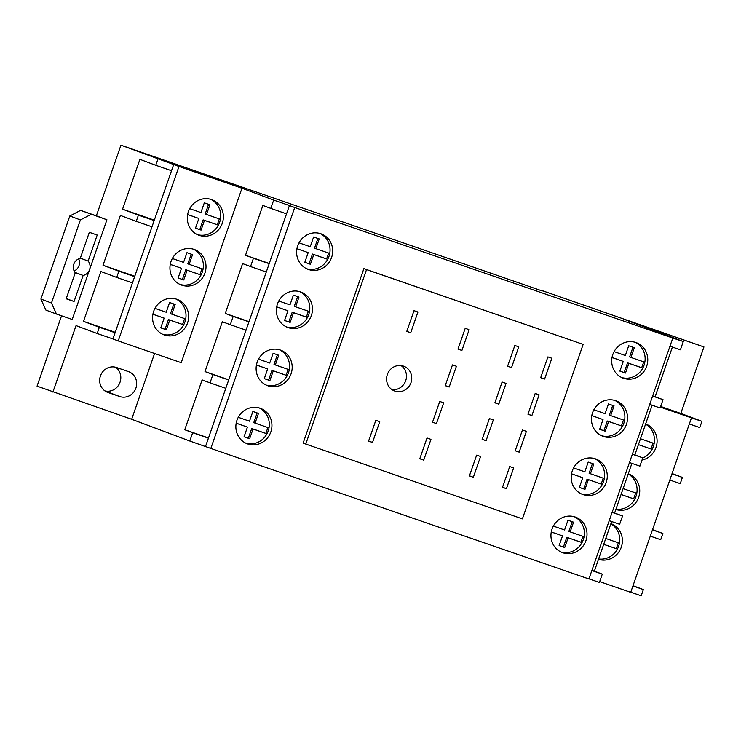 <?xml version="1.0" encoding="UTF-8"?>
<svg xmlns="http://www.w3.org/2000/svg" width="741" height="741" viewBox="0 0 741 741"><rect width="100%" height="100%" fill="white"/><g stroke="black" fill="none" stroke-linecap="round" stroke-linejoin="round"><path stroke-width="1.11" d="M403.512 366.137A13.199 12.495 110.5 0 0 387.404 374.362A13.199 12.495 110.5 0 0 394.545 390.952A13.199 12.495 110.5 0 0 394.833 391.063A13.199 12.495 110.5 0 0 410.931 382.828A13.199 12.495 110.5 0 0 403.799 366.239A13.199 12.495 110.5 0 0 403.512 366.137M615.706 400.705A18.914 17.914 110.5 0 0 592.633 412.496A18.914 17.914 110.5 0 0 602.859 436.273A18.914 17.914 110.5 0 0 603.267 436.421A18.914 17.914 110.5 0 0 626.349 424.63A18.914 17.914 110.5 0 0 616.123 400.853A18.914 17.914 110.5 0 0 615.706 400.705M595.458 458.855A18.914 17.914 110.5 0 0 572.376 470.655A18.914 17.914 110.5 0 0 582.602 494.432A18.914 17.914 110.5 0 0 583.019 494.58A18.914 17.914 110.5 0 0 606.092 482.78A18.914 17.914 110.5 0 0 595.866 459.003A18.914 17.914 110.5 0 0 595.458 458.855M575.201 517.014A18.914 17.914 110.5 0 0 552.128 528.805A18.914 17.914 110.5 0 0 562.354 552.591A18.914 17.914 110.5 0 0 562.762 552.74A18.914 17.914 110.5 0 0 585.844 540.939A18.914 17.914 110.5 0 0 575.618 517.162A18.914 17.914 110.5 0 0 575.201 517.014M260.119 408.226A18.914 17.914 110.5 0 0 237.046 420.017A18.914 17.914 110.5 0 0 247.272 443.803A18.914 17.914 110.5 0 0 247.679 443.952A18.914 17.914 110.5 0 0 270.761 432.151A18.914 17.914 110.5 0 0 260.536 408.374A18.914 17.914 110.5 0 0 260.119 408.226M280.376 350.067A18.914 17.914 110.5 0 0 257.294 361.867A18.914 17.914 110.5 0 0 267.52 385.644A18.914 17.914 110.5 0 0 267.936 385.792A18.914 17.914 110.5 0 0 291.009 373.992A18.914 17.914 110.5 0 0 280.783 350.215A18.914 17.914 110.5 0 0 280.376 350.067M300.624 291.917A18.914 17.914 110.5 0 0 277.551 303.708A18.914 17.914 110.5 0 0 287.777 327.485A18.914 17.914 110.5 0 0 288.184 327.633A18.914 17.914 110.5 0 0 311.266 315.842A18.914 17.914 110.5 0 0 301.041 292.065A18.914 17.914 110.5 0 0 300.624 291.917M320.881 233.758A18.914 17.914 110.5 0 0 297.799 245.558A18.914 17.914 110.5 0 0 308.024 269.335A18.914 17.914 110.5 0 0 308.441 269.483A18.914 17.914 110.5 0 0 331.514 257.683A18.914 17.914 110.5 0 0 321.288 233.906A18.914 17.914 110.5 0 0 320.881 233.758M635.963 342.546A18.914 17.914 110.5 0 0 612.881 354.346A18.914 17.914 110.5 0 0 623.107 378.123A18.914 17.914 110.5 0 0 623.524 378.271A18.914 17.914 110.5 0 0 646.597 366.471A18.914 17.914 110.5 0 0 636.371 342.694A18.914 17.914 110.5 0 0 635.963 342.546M211.556 199.588A18.914 17.914 110.5 0 0 188.473 211.389A18.914 17.914 110.5 0 0 198.699 235.166A18.914 17.914 110.5 0 0 199.116 235.314A18.914 17.914 110.5 0 0 222.198 223.513A18.914 17.914 110.5 0 0 211.963 199.737A18.914 17.914 110.5 0 0 211.556 199.588M194.198 249.439A18.914 17.914 110.5 0 0 171.115 261.23A18.914 17.914 110.5 0 0 181.341 285.016A18.914 17.914 110.5 0 0 181.758 285.165A18.914 17.914 110.5 0 0 204.831 273.364A18.914 17.914 110.5 0 0 194.605 249.587A18.914 17.914 110.5 0 0 194.198 249.439M176.84 299.281A18.914 17.914 110.5 0 0 153.757 311.081A18.914 17.914 110.5 0 0 163.983 334.858A18.914 17.914 110.5 0 0 164.4 335.006A18.914 17.914 110.5 0 0 187.473 323.215A18.914 17.914 110.5 0 0 177.247 299.429A18.914 17.914 110.5 0 0 176.84 299.281M253.431 258.248L269.187 263.685L289.435 205.535L294.723 207.508L210.824 448.435L189.779 441.025L192.679 432.716L184.75 429.743L202.108 379.901L210.036 382.865L212.926 374.557L205.007 371.593L222.365 321.742L230.284 324.706L233.183 316.407L225.255 313.434L242.613 263.592L250.541 266.556L253.431 258.248L245.512 255.284L262.87 205.433L270.789 208.397L273.688 200.089L241.983 188.223L181.23 362.692L118.217 340.934L178.97 166.466L120.95 145.199L542.282 290.981M56.455 314.036L45.886 310.071L40.903 299.049L51.472 303.004L56.455 314.036L72.21 319.473L106.926 219.781L96.358 215.816L120.95 145.199M61.549 315.786L37.05 386.135L131.666 419.267L154.573 353.485M157.935 159.046L155.758 165.28L139.91 159.343L122.552 209.194L138.4 215.131L136.233 221.355L120.385 215.427L103.027 265.269L118.875 271.206L116.707 277.44L100.859 271.502L83.501 321.353L99.35 327.281L97.173 333.515L76.045 325.605L52.898 392.063M241.983 188.223L178.97 166.466M173.69 164.493L112.928 338.952L118.217 340.934M189.779 441.025L131.666 419.267M630.758 592.198L641.178 595.801L643.355 589.567L633.018 585.696M660.435 407.152L691.464 417.868L630.711 592.337L599.682 581.62M588.965 578.851L599.395 582.445L602.285 574.136L594.356 571.172L611.649 521.534M210.824 448.435L588.919 578.98L672.819 338.053L294.723 207.508M289.435 205.535L273.688 200.089M660.676 406.466L680.803 413.422L703.95 346.955L625.182 319.76L683.295 341.518L672.819 338.053M703.95 346.955L542.375 290.704M642.716 458.04A18.914 17.914 110.5 0 0 652.099 449.379A18.914 17.914 110.5 0 0 653.358 446.517A18.914 17.914 110.5 0 0 654.155 443.489L640.474 438.765M654.155 443.489A18.914 17.914 110.5 0 0 645.559 424.139M598.608 558.983A18.914 17.914 110.5 0 0 617.383 549.081A18.914 17.914 110.5 0 0 618.642 546.21A18.914 17.914 110.5 0 0 619.43 543.181L605.749 538.457M619.43 543.181A18.914 17.914 110.5 0 0 610.843 523.831M615.966 509.132A18.914 17.914 110.5 0 0 634.741 499.23A18.914 17.914 110.5 0 0 636 496.359A18.914 17.914 110.5 0 0 636.788 493.33L623.116 488.606M636.788 493.33A18.914 17.914 110.5 0 0 628.201 473.981M162.687 334.311A18.914 17.914 110.5 0 0 183.657 324.873A18.914 17.914 110.5 0 0 184.917 322.002A18.914 17.914 110.5 0 0 185.704 318.973L171.801 314.175L175.182 304.449L169.596 302.523L166.206 312.239L154.98 308.367M185.704 318.973A18.914 17.914 110.5 0 0 175.913 298.994M180.044 284.461A18.914 17.914 110.5 0 0 201.015 275.022A18.914 17.914 110.5 0 0 202.274 272.16A18.914 17.914 110.5 0 0 203.062 269.131L189.159 264.324L192.54 254.608L186.954 252.672L183.564 262.397L172.338 258.516M203.062 269.131A18.914 17.914 110.5 0 0 193.271 249.143M197.402 234.619A18.914 17.914 110.5 0 0 218.373 225.181A18.914 17.914 110.5 0 0 219.632 222.309A18.914 17.914 110.5 0 0 220.42 219.28L206.517 214.473L209.907 204.757L204.312 202.83L200.922 212.547L189.696 208.666M220.42 219.28A18.914 17.914 110.5 0 0 210.629 199.301M621.81 377.577A18.914 17.914 110.5 0 0 642.771 368.138A18.914 17.914 110.5 0 0 644.031 365.267A18.914 17.914 110.5 0 0 644.827 362.238L630.924 357.431L634.305 347.714L628.711 345.788L625.33 355.504L614.104 351.623M644.827 362.238A18.914 17.914 110.5 0 0 635.028 342.259M296.937 248.726L308.191 252.616L304.81 262.333L310.396 264.268L313.786 254.543L327.689 259.35A18.914 17.914 110.5 0 0 328.948 256.479A18.914 17.914 110.5 0 0 329.745 253.45L315.842 248.643L319.223 238.926L313.628 237L310.247 246.716L299.012 242.835M329.745 253.45A18.914 17.914 110.5 0 0 319.945 233.471M306.728 268.788A18.914 17.914 110.5 0 0 327.689 259.35L326.605 258.933L328.643 253.07M276.689 306.885L287.943 310.766L284.553 320.492L290.148 322.418L293.529 312.702L307.441 317.5A18.914 17.914 110.5 0 0 308.701 314.638A18.914 17.914 110.5 0 0 309.497 311.6L295.585 306.802L298.975 297.085L293.38 295.15L289.99 304.875L278.764 300.994M309.497 311.6A18.914 17.914 110.5 0 0 299.697 291.621M286.471 326.938A18.914 17.914 110.5 0 0 307.441 317.5L306.348 317.092L308.395 311.22M256.432 365.044L267.686 368.925L264.305 378.642L269.9 380.578L273.281 370.852L287.184 375.659A18.914 17.914 110.5 0 0 288.444 372.788A18.914 17.914 110.5 0 0 289.24 369.759L275.337 364.961L278.718 355.235L273.123 353.309L269.743 363.025L258.516 359.153M289.24 369.759A18.914 17.914 110.5 0 0 279.44 349.78M266.223 385.098A18.914 17.914 110.5 0 0 287.184 375.659L286.1 375.242L288.138 369.379M236.184 423.194L247.438 427.085L244.048 436.801L249.643 438.728L253.033 429.011L266.936 433.809A18.914 17.914 110.5 0 0 268.196 430.947A18.914 17.914 110.5 0 0 268.992 427.918L255.08 423.111L258.47 413.395L252.876 411.459L249.495 421.184L238.259 417.303M268.992 427.918A18.914 17.914 110.5 0 0 259.193 407.93M245.966 443.248A18.914 17.914 110.5 0 0 266.936 433.809L265.852 433.402L267.89 427.538M561.057 552.036A18.914 17.914 110.5 0 0 582.018 542.597A18.914 17.914 110.5 0 0 583.278 539.735A18.914 17.914 110.5 0 0 584.075 536.706L570.162 531.899L573.553 522.183L567.958 520.247L564.577 529.972L553.342 526.091M584.075 536.706A18.914 17.914 110.5 0 0 574.275 516.718M581.305 493.886A18.914 17.914 110.5 0 0 602.276 484.447A18.914 17.914 110.5 0 0 603.535 481.576A18.914 17.914 110.5 0 0 604.323 478.547L590.42 473.749L593.8 464.023L588.215 462.097L584.825 471.813L573.599 467.942M604.323 478.547A18.914 17.914 110.5 0 0 594.532 458.568M601.553 435.727A18.914 17.914 110.5 0 0 622.523 426.288A18.914 17.914 110.5 0 0 623.783 423.426A18.914 17.914 110.5 0 0 624.58 420.388L610.667 415.59L614.057 405.873L608.463 403.938L605.082 413.663L593.847 409.782M624.58 420.388A18.914 17.914 110.5 0 0 614.78 400.409M680.803 413.422L701.94 421.333L699.763 427.566L689.343 423.963M669.818 480.038L680.238 483.641L682.405 477.408L672.078 473.545M650.283 536.123L660.713 539.717L662.88 533.492L652.552 529.62M74.137 270.993A8.799 8.336 110.5 0 0 78.676 258.859M115.577 367.221A13.199 12.495 -69.5 0 1 119.579 383.356A13.199 12.495 -69.5 0 1 104.907 390.896M51.472 303.004L80.398 219.929L69.83 215.964L40.903 299.049M69.83 215.964L80.602 210.379L96.358 215.816M615.845 509.484A18.914 17.914 110.5 0 0 638.631 497.378A18.914 17.914 110.5 0 0 628.331 473.786A18.914 17.914 110.5 0 0 628.275 473.768M598.487 559.335A18.914 17.914 110.5 0 0 621.273 547.228A18.914 17.914 110.5 0 0 610.973 523.637A18.914 17.914 110.5 0 0 610.917 523.618M642.002 460.078A18.914 17.914 110.5 0 0 656.998 442.979A18.914 17.914 110.5 0 0 645.698 423.945A18.914 17.914 110.5 0 0 645.643 423.926M669.975 346.223L680.395 349.826L683.295 341.518M649.727 404.382L660.148 407.976L663.038 399.668L655.118 396.704L672.402 347.066M629.47 462.532L639.9 466.135L642.79 457.827L634.861 454.863L652.154 405.216M609.222 520.691L619.643 524.295L622.533 515.986L614.613 513.013L631.897 463.375M701.94 421.333L691.464 417.868M112.928 338.952L97.173 333.515M116.596 367.527A13.199 12.495 110.5 0 0 100.498 375.752A13.199 12.495 110.5 0 0 107.63 392.341A13.199 12.495 110.5 0 0 107.917 392.452L119.736 396.528A13.199 12.495 110.5 0 0 135.835 388.303A13.199 12.495 110.5 0 0 128.702 371.704A13.199 12.495 110.5 0 0 128.415 371.602L116.596 367.527M651.006 448.972L638.427 444.628L652.099 449.379L651.006 448.972L653.053 443.109M603.702 544.357L617.383 549.081L616.29 548.664L618.337 542.801M621.06 494.506L634.741 499.23L633.648 498.813L635.695 492.95M152.905 314.258L164.15 318.139L160.769 327.865L166.364 329.791L169.745 320.075L183.657 324.873L182.564 324.456L184.611 318.593M170.263 264.407L181.508 268.288L178.127 278.014L183.722 279.941L187.102 270.224L201.015 275.022L199.922 274.615L201.969 268.751M187.621 214.557L198.875 218.447L195.485 228.163L201.08 230.099L204.46 220.373L218.373 225.181L217.28 224.764L219.327 218.901M583.148 344.398L363.887 268.622L303.134 443.081L305.774 444.072L522.396 518.867L583.148 344.398L366.526 269.604L305.774 444.072M363.887 268.622L366.526 269.604M535.187 393.452L527.953 414.219L531.89 415.581L539.124 394.814L535.187 393.452M513.661 467.923L509.725 466.561L502.491 487.328L506.427 488.69L513.661 467.923M480.576 456.493L476.639 455.141L469.405 475.907L473.351 477.269L480.576 456.493M430.956 439.367L427.02 438.005L419.786 458.772L423.722 460.133L430.956 439.367M379.753 421.685L375.817 420.323L368.583 441.099L372.519 442.451L379.753 421.685M414.006 310.664L406.772 331.431L410.709 332.792L417.943 312.017L414.006 310.664M465.209 328.337L457.975 349.113L461.912 350.465L469.146 329.699L465.209 328.337M514.828 345.473L507.594 366.239L511.54 367.601L518.765 346.834L514.828 345.473M436.449 423.574L443.683 402.808L439.746 401.446L432.512 422.222L436.449 423.574L432.549 422.12M486.077 440.71L493.311 419.943L489.375 418.582L482.141 439.348L486.077 440.71L482.169 439.256M519.163 452.14L526.397 431.364L522.451 430.002L515.217 450.778L519.163 452.14L515.254 450.676M452.473 364.896L445.239 385.663L449.185 387.024L456.41 366.258L452.473 364.896M502.102 382.032L494.868 402.798L498.804 404.16L506.038 383.384L502.102 382.032M547.914 356.893L540.68 377.669L544.616 379.022L551.85 358.255L547.914 356.893M612.02 357.514L623.274 361.404L619.893 371.121L625.487 373.056L628.868 363.331L642.771 368.138L641.687 367.721L643.725 361.858M551.267 531.982L562.521 535.873L559.131 545.589L564.725 547.516L568.115 537.799L582.018 542.597L580.935 542.19L582.972 536.327M571.524 473.832L582.769 477.713L579.388 487.43L584.982 489.366L588.363 479.64L602.276 484.447L601.183 484.03L603.23 478.167M603.026 419.554L591.781 415.636L603.026 419.554L599.636 429.28L605.23 431.206L608.62 421.49L622.523 426.288L621.44 425.88L623.477 420.008M540.717 377.567L544.616 379.022M494.905 402.696L498.804 404.16M445.276 385.561L449.185 387.024M507.631 366.137L511.54 367.601M458.003 349.011L461.912 350.465M406.809 331.329L410.709 332.792M368.62 440.997L372.519 442.451M419.814 458.67L423.722 460.133M469.442 475.805L473.351 477.269M502.528 487.226L506.427 488.69M527.99 414.117L531.89 415.581M599.654 429.243L603.915 430.716L607.296 420.999L621.44 425.88M607.296 420.999L608.62 421.49M603.915 430.716L605.23 431.206M610.667 415.59L609.352 415.099L612.724 405.41M579.397 487.402L583.658 488.875L587.048 479.149L601.183 484.03M587.048 479.149L588.363 479.64M583.658 488.875L584.982 489.366M571.524 473.795L582.769 477.713M590.42 473.749L589.095 473.249L592.467 463.57M559.149 545.552L563.41 547.025L566.791 537.308L580.935 542.19M566.791 537.308L568.115 537.799M563.41 547.025L564.725 547.516M551.276 531.945L562.521 535.873M570.162 531.899L568.847 531.408L572.219 521.72M244.067 436.764L248.328 438.237L251.708 428.52L265.852 433.402M251.708 428.52L253.033 429.011M248.328 438.237L249.643 438.728M236.194 423.157L247.438 427.085M255.08 423.111L253.765 422.62L257.136 412.932M264.315 378.614L268.575 380.087L271.956 370.361L286.1 375.242M271.956 370.361L273.281 370.852M268.575 380.087L269.9 380.578M256.442 365.007L267.686 368.925M275.337 364.961L274.013 364.461L277.384 354.782M284.572 320.455L288.823 321.927L292.213 312.211L306.348 317.092M292.213 312.211L293.529 312.702M288.823 321.927L290.148 322.418M276.699 306.848L287.943 310.766M295.585 306.802L294.27 306.311L297.641 296.622M304.82 262.305L309.08 263.768L312.461 254.052L326.605 258.933M312.461 254.052L313.786 254.543M309.08 263.768L310.396 264.268M296.946 248.689L308.191 252.616M315.842 248.643L314.517 248.152L317.889 238.463M619.902 371.093L624.163 372.556L627.544 362.84L641.687 367.721M627.544 362.84L628.868 363.331M624.163 372.556L625.487 373.056M612.029 357.477L623.274 361.404M630.924 357.431L629.6 356.94L632.971 347.251M195.494 228.135L199.755 229.599L203.145 219.882L217.28 224.764M203.145 219.882L204.46 220.373M199.755 229.599L201.08 230.099M187.621 214.519L198.875 218.447M206.517 214.473L205.192 213.982L208.573 204.294M178.136 277.977L182.397 279.45L185.787 269.733L199.922 274.615M185.787 269.733L187.102 270.224M182.397 279.45L183.722 279.941M170.263 264.37L181.508 268.288M189.159 264.324L187.834 263.833L191.215 254.144M160.778 327.828L165.039 329.3L168.429 319.575L182.564 324.456M168.429 319.575L169.745 320.075M165.039 329.3L166.364 329.791M152.905 314.221L164.15 318.139M171.801 314.175L170.476 313.675L173.848 303.995M621.069 494.469L633.648 498.813M603.711 544.32L616.29 548.664M632.925 585.964L643.355 589.567M652.46 529.889L662.88 533.492M671.985 473.814L682.405 477.408M652.691 395.87L655.118 396.704M652.617 396.074L663.038 399.668M632.434 454.02L634.861 454.863M632.369 454.233L642.79 457.827M612.186 512.179L614.613 513.013M612.112 512.383L622.533 515.986M591.929 570.329L594.356 571.172M591.864 570.542L602.285 574.136M286.545 213.843L270.789 208.397M269.261 263.481L245.512 255.284M233.183 316.407L248.939 321.844L266.297 271.993L250.541 266.556M249.004 321.64L225.255 313.434M212.926 374.557L228.682 379.994L246.04 330.153L230.284 324.706M228.756 379.79L205.007 371.593M205.535 446.462L225.792 388.303L210.036 382.865M208.434 438.153L192.679 432.716M208.499 437.95L184.75 429.743M266.297 271.993L269.187 263.685M246.04 330.153L248.939 321.844M225.792 388.303L228.682 379.994M132.463 282.877L116.707 277.44M99.35 327.281L115.096 332.728M115.244 332.311L83.501 321.353M151.988 226.802L136.233 221.355M118.875 271.206L134.63 276.643M134.769 276.236L103.027 265.269M171.514 170.717L155.758 165.28M154.156 220.568L138.4 215.131M154.304 220.151L122.552 209.194M392.017 389.646A13.199 12.495 110.5 0 0 405.596 381.004A13.199 12.495 110.5 0 0 401.038 365.572M80.602 210.379L106.926 219.781M91.171 214.334L80.398 219.929M88.133 261.073A8.799 8.336 -69.5 0 1 89.568 269.622A8.799 8.336 110.5 0 1 83.122 275.457L74.054 301.494L66.181 298.771L75.249 272.744A8.799 8.336 110.5 0 1 80.26 258.35L89.328 232.313L97.201 235.036L88.133 261.073L80.324 258.146M74.989 272.41L83.122 275.457M66.245 298.577L74.054 301.494M107.343 392.239L107.917 392.452M105.157 391.072L119.736 396.528"/></g></svg>
